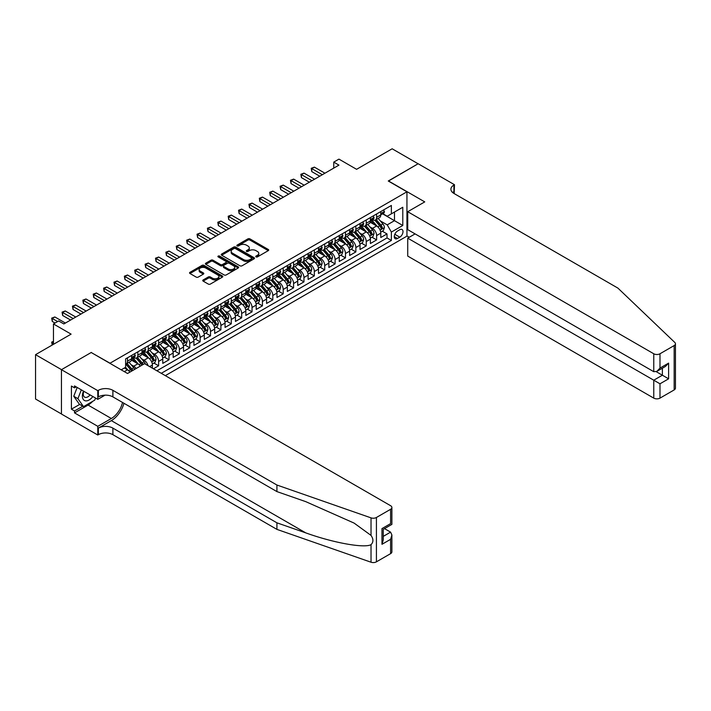 <?xml version="1.0" encoding="UTF-8"?>
<svg xmlns="http://www.w3.org/2000/svg" width="711" height="711" viewBox="0 0 711 711"><rect width="100%" height="100%" fill="white"/><g stroke="black" fill="none" stroke-linecap="round" stroke-linejoin="round"><path stroke-width="1.07" d="M256.031 256.893A1.013 0.587 0 0 0 257.453 256.893L268.278 250.645A1.44 0.835 0 0 0 268.705 250.059A1.44 0.835 0 0 0 268.278 249.472L249.943 238.878A1.44 0.835 0 0 0 247.899 238.878L237.074 245.135A1.013 0.587 0 0 0 238.505 245.953L239.9 245.144A4.613 2.666 0 0 1 246.424 245.144L247.952 246.033A4.613 2.666 0 0 1 249.303 247.908A4.613 2.666 0 0 1 247.952 249.792L246.548 250.601A1.013 0.587 0 0 0 247.979 251.427L249.374 250.619A4.613 2.666 0 0 1 255.898 250.619L257.426 251.498A4.613 2.666 0 0 1 258.777 253.383A4.613 2.666 0 0 1 257.426 255.267L256.031 256.076A1.013 0.587 0 0 0 256.031 256.893L256.031 256.076M203.168 279.947A1.44 0.835 0 0 0 202.742 280.534A1.44 0.835 0 0 0 203.168 281.121L208.314 284.089A1.44 0.835 0 0 0 210.349 284.089L222.374 277.148A1.44 0.835 0 0 0 222.801 276.561A1.44 0.835 0 0 0 222.374 275.975L204.03 265.381A1.44 0.835 0 0 0 201.995 265.381L189.97 272.322A1.44 0.835 0 0 0 189.553 272.917A1.44 0.835 0 0 0 189.97 273.504L196.183 277.094A1.44 0.835 0 0 0 198.227 277.094L203.373 274.117A1.44 0.835 0 0 0 203.79 273.531A1.44 0.835 0 0 0 203.373 272.944L200.289 271.167A3.857 2.222 0 0 1 199.16 269.593A3.857 2.222 0 0 1 201.542 267.532A3.857 2.222 0 0 1 205.737 268.02L217.815 274.988A3.857 2.222 0 0 1 218.944 276.561A3.857 2.222 0 0 1 216.562 278.614A3.857 2.222 0 0 1 212.367 278.134L210.349 276.97A1.44 0.835 0 0 0 208.314 276.97L203.168 279.947L203.168 281.121L208.314 278.17L208.314 276.97M91.346 352.603L110.036 363.205L406.941 191.792L388.259 181.003L418.104 163.77L392.152 148.786L356.593 169.316L338.943 159.122L333.752 162.117L338.943 165.121L63.839 323.949L58.649 320.954L53.458 323.949L53.458 344.328M91.346 352.416L61.502 369.649L35.55 354.665L71.109 334.134L53.458 323.949M240.007 265.798A1.44 0.835 0 0 0 242.042 265.798L254.067 258.857A1.44 0.835 0 0 0 254.485 258.262A1.44 0.835 0 0 0 254.067 257.675L235.723 247.09A1.44 0.835 0 0 0 233.688 247.09L221.663 254.031A1.44 0.835 0 0 0 221.237 254.618A1.44 0.835 0 0 0 221.663 255.205L240.007 265.798M218.553 257.115A1.013 0.587 0 0 1 219.575 257.258L219.575 256.058L238.221 266.829A1.44 0.835 0 0 1 238.638 267.416A1.44 0.835 0 0 1 238.221 268.003L226.196 274.944A1.44 0.835 0 0 1 224.161 274.944L205.817 264.359L210.963 261.408L210.963 260.208L205.817 263.177A1.44 0.835 0 0 0 205.39 263.763A1.44 0.835 0 0 0 205.817 264.359L205.817 263.177M210.963 261.408A1.44 0.835 0 0 1 212.998 261.408L212.998 260.208A1.44 0.835 0 0 0 210.963 260.208M212.998 260.208L220.437 264.501A1.44 0.835 0 0 0 222.481 264.501L225.894 262.528A1.44 0.835 0 0 0 226.311 261.941A1.44 0.835 0 0 0 225.894 261.355L218.144 256.884A1.013 0.587 0 0 1 219.575 256.058M61.448 413.971L35.55 399.022L35.55 354.665M153.434 368.778L158.624 365.783L153.896 363.054M151.861 352.709L154.465 354.22A5.875 3.386 60 0 1 158.624 361.41L162.775 359.011L162.775 363.383L169.005 359.793L164.277 357.064M162.241 346.719L164.854 348.221A5.875 3.386 60 0 1 169.005 355.42L173.155 353.02L173.155 357.393L179.385 353.794L174.657 351.074M172.622 340.729L175.235 342.231A5.875 3.386 60 0 1 179.385 349.421L183.536 347.021L183.536 351.403L189.766 347.803L185.038 345.075M183.003 334.73L185.615 336.232A5.875 3.386 60 0 1 189.766 343.431L193.916 341.031L193.916 345.404L200.147 341.813L195.427 339.085M193.383 328.74L195.996 330.242A5.875 3.386 60 0 1 200.147 337.432L204.297 335.041L204.297 339.414L210.527 335.814L205.808 333.086M203.773 322.741L206.377 324.252A5.875 3.386 60 0 1 210.527 331.442L214.678 329.042L214.678 333.423L220.908 329.824L216.188 327.096M214.153 316.75L216.757 318.252A5.875 3.386 60 0 1 220.908 325.451L225.058 323.052L225.058 327.424L231.288 323.834L226.569 321.105M224.534 310.76L227.138 312.262A5.875 3.386 60 0 1 231.288 319.452L235.448 317.053L235.448 321.434L241.669 317.835L236.95 315.106M234.914 304.761L237.518 306.272A5.875 3.386 60 0 1 241.669 313.462L245.828 311.062L245.828 315.435L252.05 311.845L247.33 309.116M245.295 298.771L247.899 300.273A5.875 3.386 60 0 1 252.05 307.463L256.209 305.072L256.209 309.445L262.439 305.846L257.711 303.117M255.676 292.772L258.28 294.283A5.875 3.386 60 0 1 262.439 301.473L266.589 299.073L266.589 303.455L272.82 299.855L268.091 297.127M266.056 286.782L268.66 288.284A5.875 3.386 60 0 1 272.82 295.483L276.97 293.083L276.97 297.456L283.2 293.865L278.472 291.137M276.437 280.792L279.041 282.294A5.875 3.386 60 0 1 283.2 289.484L287.351 287.093L287.351 291.466L293.581 287.866L288.853 285.138M286.817 274.793L289.43 276.303A5.875 3.386 60 0 1 293.581 283.493L297.731 281.094L297.731 285.466L303.961 281.876L299.233 279.147M297.198 268.802L299.811 270.304A5.875 3.386 60 0 1 303.961 277.494L308.112 275.104L308.112 279.476L314.342 275.877L309.614 273.157M307.579 262.803L310.192 264.314A5.875 3.386 60 0 1 314.342 271.504L318.492 269.105L318.492 273.486L324.723 269.887L320.003 267.158M317.968 256.813L320.572 258.315A5.875 3.386 60 0 1 324.723 265.514L328.873 263.114L328.873 267.487L335.103 263.897L330.384 261.168M328.349 250.823L330.953 252.325A5.875 3.386 60 0 1 335.103 259.515L339.254 257.124L339.254 261.497L345.484 257.897L340.765 255.169M338.729 244.824L341.333 246.335A5.875 3.386 60 0 1 345.484 253.525L349.634 251.125L349.634 255.498L355.864 251.907L351.145 249.179M349.11 238.834L351.714 240.336A5.875 3.386 60 0 1 355.864 247.535L360.024 245.135L360.024 249.508L366.245 245.908L361.526 243.189M359.49 232.844L362.095 234.346A5.875 3.386 60 0 1 366.245 241.536L370.404 239.136L370.404 243.518L376.626 239.918L376.626 235.545A5.875 3.386 -120 0 0 372.475 228.347L369.871 226.845M371.906 237.19L376.626 239.918M129.909 372.111A5.875 3.386 -120 0 0 127.473 369.8L124.363 368.005M140.289 366.121A5.875 3.386 -120 0 0 137.854 363.81L131.437 360.104M136.139 368.52A5.875 3.386 60 0 0 133.704 366.201L131.1 364.699M152.394 368.182L152.394 365.01A5.875 3.386 -120 0 0 148.244 357.811L141.818 354.105M147.995 365.641A5.875 3.386 60 0 0 144.084 360.21L141.48 358.708M162.775 359.011A5.875 3.386 -120 0 0 158.624 351.821L152.198 348.114M173.155 353.02A5.875 3.386 -120 0 0 169.005 345.83L162.579 342.115M183.536 347.021A5.875 3.386 -120 0 0 179.385 339.831L172.96 336.125M193.916 341.031A5.875 3.386 -120 0 0 189.766 333.841L183.349 330.135M204.297 335.041A5.875 3.386 -120 0 0 200.147 327.842L193.73 324.136M214.678 329.042A5.875 3.386 -120 0 0 210.527 321.852L204.11 318.146M225.058 323.052A5.875 3.386 -120 0 0 220.908 315.862L214.491 312.147M235.448 317.053A5.875 3.386 -120 0 0 231.288 309.863L224.872 306.157M245.828 311.062A5.875 3.386 -120 0 0 241.669 303.873L235.252 300.166M256.209 305.072A5.875 3.386 -120 0 0 252.05 297.873L245.633 294.167M266.589 299.073A5.875 3.386 -120 0 0 262.439 291.883L256.013 288.177M276.97 293.083A5.875 3.386 -120 0 0 272.82 285.893L266.394 282.187M287.351 287.093A5.875 3.386 -120 0 0 283.2 279.894L276.775 276.188M297.731 281.094A5.875 3.386 -120 0 0 293.581 273.904L287.155 270.198M308.112 275.104A5.875 3.386 -120 0 0 303.961 267.905L297.536 264.199M318.492 269.105A5.875 3.386 -120 0 0 314.342 261.915L307.925 258.209M328.873 263.114A5.875 3.386 -120 0 0 324.723 255.924L318.306 252.218M339.254 257.124A5.875 3.386 -120 0 0 335.103 249.925L328.686 246.219M349.634 251.125A5.875 3.386 -120 0 0 345.484 243.935L339.067 240.229M360.024 245.135A5.875 3.386 -120 0 0 355.864 237.945L349.448 234.23M370.404 239.136A5.875 3.386 -120 0 0 366.245 231.946L359.828 228.24M399.778 229.733L397.493 231.048A4.55 2.631 120 0 0 394.525 235.057A4.55 2.631 120 0 0 395.218 238.709A4.55 2.631 120 0 0 397.493 238.478L399.778 237.163A4.55 2.631 120 0 0 402.755 233.155A4.55 2.631 120 0 0 402.053 229.502A4.55 2.631 120 0 0 399.778 229.733M165.316 375.648L406.941 236.141L406.941 191.792M161.273 373.311L391.37 240.46L391.37 232.07L387.219 224.872L380.252 220.854M121.199 369.827L125.607 367.285L125.607 358.895L391.37 205.452L391.37 213.842L402.79 207.256L402.79 225.476L391.37 232.07M133.65 357.544L133.704 357.571A5.875 3.386 60 0 0 136.645 357.864L140.796 355.464A5.875 3.386 -120 0 0 142.013 352.78L142.013 349.421M144.031 351.545L144.084 351.581A5.875 3.386 60 0 0 147.026 351.874L151.176 349.474A5.875 3.386 -120 0 0 152.394 346.781L152.394 343.431M154.411 345.555L154.465 345.59A5.875 3.386 60 0 0 157.407 345.875L161.557 343.475A5.875 3.386 -120 0 0 162.775 340.791L162.775 337.432M164.792 339.565L164.854 339.591A5.875 3.386 60 0 0 167.787 339.885L171.938 337.485A5.875 3.386 -120 0 0 173.155 334.801L173.155 331.442M175.173 333.566L175.235 333.601A5.875 3.386 60 0 0 178.168 333.886L182.318 331.495A5.875 3.386 -120 0 0 183.536 328.802L183.536 325.451M185.562 327.575L185.615 327.602A5.875 3.386 60 0 0 188.548 327.895L192.699 325.496A5.875 3.386 -120 0 0 193.916 322.812L193.916 319.452M195.943 321.576L195.996 321.612A5.875 3.386 60 0 0 198.929 321.905L203.079 319.506A5.875 3.386 -120 0 0 204.297 316.813L204.297 313.462M206.323 315.586L206.377 315.622A5.875 3.386 60 0 0 209.31 315.906L213.46 313.515A5.875 3.386 -120 0 0 214.678 310.823L214.678 307.463M216.704 309.596L216.757 309.623A5.875 3.386 60 0 0 219.69 309.916L223.849 307.516A5.875 3.386 -120 0 0 225.058 304.832L225.058 301.473M227.085 303.597L227.138 303.633A5.875 3.386 60 0 0 230.071 303.926L234.23 301.526A5.875 3.386 -120 0 0 235.448 298.833L235.448 295.483M237.465 297.607L237.518 297.633A5.875 3.386 60 0 0 240.46 297.927L244.611 295.527A5.875 3.386 -120 0 0 245.828 292.843L245.828 289.484M247.846 291.608L247.899 291.643A5.875 3.386 60 0 0 250.841 291.937L254.991 289.537A5.875 3.386 -120 0 0 256.209 286.844L256.209 283.493M258.226 285.618L258.28 285.653A5.875 3.386 60 0 0 261.221 285.938L265.372 283.547A5.875 3.386 -120 0 0 266.589 280.854L266.589 277.494M268.607 279.627L268.66 279.654A5.875 3.386 60 0 0 271.602 279.947L275.752 277.548A5.875 3.386 -120 0 0 276.97 274.864L276.97 271.504M278.988 273.628L279.041 273.664A5.875 3.386 60 0 0 281.983 273.957L286.133 271.558A5.875 3.386 -120 0 0 287.351 268.865L287.351 265.514M289.368 267.638L289.43 267.665A5.875 3.386 60 0 0 292.363 267.958L296.514 265.559A5.875 3.386 -120 0 0 297.731 262.874L297.731 259.515M299.758 261.648L299.811 261.675A5.875 3.386 60 0 0 302.744 261.968L306.894 259.568A5.875 3.386 -120 0 0 308.112 256.884L308.112 253.525M310.138 255.649L310.192 255.684A5.875 3.386 60 0 0 313.124 255.969L317.275 253.578A5.875 3.386 -120 0 0 318.492 250.885L318.492 247.526M320.519 249.659L320.572 249.685A5.875 3.386 60 0 0 323.505 249.979L327.655 247.579A5.875 3.386 -120 0 0 328.873 244.895L328.873 241.536M330.899 243.66L330.953 243.695A5.875 3.386 60 0 0 333.886 243.989L338.045 241.589A5.875 3.386 -120 0 0 339.254 238.896L339.254 235.545M341.28 237.67L341.333 237.705A5.875 3.386 60 0 0 344.266 237.989L348.426 235.59A5.875 3.386 -120 0 0 349.634 232.906L349.634 229.546M351.661 231.679L351.714 231.706A5.875 3.386 60 0 0 354.647 231.999L358.806 229.6A5.875 3.386 -120 0 0 360.024 226.916L360.024 223.556M362.041 225.68L362.095 225.716A5.875 3.386 60 0 0 365.036 226L369.187 223.609A5.875 3.386 -120 0 0 370.404 220.917L370.404 217.566M156.909 370.786L387.015 237.945L387.015 233.928L380.785 237.518L380.785 233.146A5.875 3.386 -120 0 0 376.626 225.956L370.209 222.25M372.422 219.69L372.475 219.717A5.875 3.386 -120 0 0 375.417 220.01A5.875 3.386 -120 0 0 376.626 217.326L376.626 213.967M375.417 220.01L379.567 217.61A5.875 3.386 -120 0 0 380.785 214.926L380.785 211.567M127.473 357.811L127.473 361.17A5.875 3.386 60 0 1 126.265 363.854A5.875 3.386 60 0 1 125.607 364.094M126.265 363.854L130.415 361.464A5.875 3.386 -120 0 0 131.633 358.771L131.633 355.411M137.854 351.821L137.854 355.18A5.875 3.386 60 0 1 136.645 357.864M148.244 345.822L148.244 349.181A5.875 3.386 60 0 1 147.026 351.874M158.624 339.831L158.624 343.191A5.875 3.386 60 0 1 157.407 345.875M169.005 333.841L169.005 337.192A5.875 3.386 60 0 1 167.787 339.885M179.385 327.842L179.385 331.202A5.875 3.386 60 0 1 178.168 333.886M189.766 321.852L189.766 325.211A5.875 3.386 60 0 1 188.548 327.895M200.147 315.862L200.147 319.212A5.875 3.386 60 0 1 198.929 321.905M210.527 309.863L210.527 313.222A5.875 3.386 60 0 1 209.31 315.906M220.908 303.873L220.908 307.223A5.875 3.386 60 0 1 219.69 309.916M231.288 297.873L231.288 301.233A5.875 3.386 60 0 1 230.071 303.926M241.669 291.883L241.669 295.243A5.875 3.386 60 0 1 240.46 297.927M252.05 285.893L252.05 289.244A5.875 3.386 60 0 1 250.841 291.937M262.439 279.894L262.439 283.254A5.875 3.386 60 0 1 261.221 285.938M272.82 273.904L272.82 277.254A5.875 3.386 60 0 1 271.602 279.947M283.2 267.905L283.2 271.264A5.875 3.386 60 0 1 281.983 273.957M293.581 261.915L293.581 265.274A5.875 3.386 60 0 1 292.363 267.958M303.961 255.924L303.961 259.275A5.875 3.386 60 0 1 302.744 261.968M314.342 249.925L314.342 253.285A5.875 3.386 60 0 1 313.124 255.969M324.723 243.935L324.723 247.295A5.875 3.386 60 0 1 323.505 249.979M335.103 237.936L335.103 241.296A5.875 3.386 60 0 1 333.886 243.989M345.484 231.946L345.484 235.305A5.875 3.386 60 0 1 344.266 237.989M355.864 225.956L355.864 229.306A5.875 3.386 60 0 1 354.647 231.999M366.245 219.957L366.245 223.316A5.875 3.386 60 0 1 365.036 226M366.245 241.536L366.245 245.908M355.864 247.535L355.864 251.907M345.484 253.525L345.484 257.897M335.103 259.515L335.103 263.897M324.723 265.514L324.723 269.887M314.342 271.504L314.342 275.877M303.961 277.494L303.961 281.876M293.581 283.493L293.581 287.866M283.2 289.484L283.2 293.865M272.82 295.483L272.82 299.855M262.439 301.473L262.439 305.846M252.05 307.463L252.05 311.845M241.669 313.462L241.669 317.835M231.288 319.452L231.288 323.834M220.908 325.451L220.908 329.824M210.527 331.442L210.527 335.814M200.147 337.432L200.147 341.813M189.766 343.431L189.766 347.803M179.385 349.421L179.385 353.794M169.005 355.42L169.005 359.793M158.624 361.41L158.624 365.783M387.219 224.872L394.489 220.677L394.489 212.047L402.79 207.256M382.598 213.815L402.79 225.476M382.802 213.691L387.219 216.242L391.37 213.842M333.752 162.117L333.752 168.116M382.287 231.199L387.015 233.928M387.015 237.945L391.37 240.46M256.431 257.044L257.426 256.467A4.613 2.666 0 0 0 258.777 254.582L258.777 253.383M249.303 247.908L249.303 249.108A4.613 2.666 0 0 1 247.952 250.992L246.957 251.57M268.26 250.654L249.943 240.078A1.44 0.835 0 0 0 247.899 240.078L237.474 246.095M254.067 257.675L254.067 258.857L235.723 248.29A1.44 0.835 0 0 0 233.688 248.29L221.681 255.213M251.516 258.68A1.013 0.587 0 0 0 251.516 257.853L235.421 248.557A1.013 0.587 0 0 0 233.99 248.557L232.515 249.41A4.613 2.666 0 0 0 231.164 251.294A4.613 2.666 0 0 0 232.515 253.178L243.518 259.533A4.613 2.666 0 0 0 250.041 259.533L251.516 258.68L251.516 259.879A1.013 0.587 0 0 0 251.81 259.462L251.81 258.262M231.164 251.294L231.164 252.494A4.613 2.666 0 0 0 232.515 254.378L232.515 253.178M251.516 259.879L250.041 260.733A4.613 2.666 0 0 1 243.518 260.733L232.515 254.378M212.998 261.408L220.437 265.701A1.44 0.835 0 0 0 222.481 265.701L225.894 263.728A1.44 0.835 0 0 0 226.311 263.141L226.311 261.941M219.575 257.258L238.203 268.011M228.16 268.962A3.857 2.222 0 0 0 232.355 269.442A3.857 2.222 0 0 0 234.737 267.38A3.857 2.222 0 0 0 233.608 265.807L229.351 263.354A1.44 0.835 0 0 0 227.316 263.354L223.903 265.327A1.44 0.835 0 0 0 223.485 265.914A1.44 0.835 0 0 0 223.903 266.501L228.16 268.962L228.16 270.153A3.857 2.222 0 0 0 232.355 270.642A3.857 2.222 0 0 0 234.737 268.58L234.737 267.38M223.485 265.914L223.485 267.114A1.44 0.835 0 0 0 223.903 267.7L223.903 266.501M228.16 270.153L223.903 267.7M218.944 276.561L218.944 277.761A3.857 2.222 0 0 1 216.562 279.814A3.857 2.222 0 0 1 212.367 279.334L210.349 278.17A1.44 0.835 0 0 0 208.314 278.17M199.16 269.593L199.16 270.793A3.857 2.222 0 0 0 200.289 272.366L200.289 271.167M203.355 274.135L200.289 272.366M222.374 275.975L222.374 277.148L204.03 266.581A1.44 0.835 0 0 0 201.995 266.581L189.988 273.513L189.97 272.322M380.696 232.115L383.38 230.568L384.411 227.573A3.893 2.249 -120 0 0 382.9 223.921L378.154 218.428M377.203 226.329L371.782 220.055M374.119 224.507L370.973 220.863A9.323 5.386 -120 0 0 370.689 220.534M374.884 220.223L379.683 225.778A3.893 2.249 60 0 1 381.069 228.453C381.656 229.235 382.074 228.995 382.314 227.733A3.893 2.249 -120 0 0 380.927 225.058L376.181 219.566M375.168 220.134L380.323 226.098A1.982 1.146 60 0 1 380.82 226.871L382.314 227.733M381.069 228.453L381.354 228.915M383.531 209.976L384.411 211.505A3.893 2.249 60 0 1 383.611 213.229L381.638 214.367A3.893 2.249 -120 0 0 382.314 213.469L382.234 213.131M322.332 174.71L311.8 168.623L314.395 167.129L324.927 173.208M380.909 214.553L380.927 214.553A3.893 2.249 -120 0 0 381.638 214.367M381.816 213.184L382.314 213.469L381.069 214.189A3.893 2.249 60 0 1 380.785 214.749M319.737 176.204L311.8 171.618L311.8 168.623L311.231 168.294L314.395 167.129M311.8 171.618L311.231 168.294M83.507 391.103A9.545 5.51 120 0 0 85.747 400.88A9.545 5.51 120 0 0 92.865 396.507M83.827 391.29A6.532 3.768 120 0 0 84.627 397.138A6.532 3.768 120 0 0 85.578 397.431A6.532 3.768 120 0 0 90.084 394.898M95.541 398.053L94.723 400.16L83.516 406.63L79.365 404.23L73.757 396.258L77.179 387.451M83.516 406.63L77.908 398.658L81.33 389.85M73.757 396.258L77.908 398.658M415.091 233.892L407.723 238.149L407.723 256.076L653.764 398.124L653.764 380.198L662.376 375.221L662.376 368.2M407.723 238.149L659.986 383.798L659.986 398.124L674.161 389.939L674.161 345.582A4.408 2.542 0 0 0 675.45 343.786A4.408 2.542 0 0 0 674.819 342.471L617.948 288.133L453.92 193.436A10.274 5.937 180 0 1 450.907 189.242A10.274 5.937 180 0 1 453.92 185.047L454.489 184.718L418.157 163.743L388.41 181.092M388.41 180.914L424.751 201.888L407.723 211.718L653.764 353.767A4.408 2.542 0 0 0 659.986 353.767L674.161 345.582M454.489 184.718L454.178 193.588M406.941 235.963L409.225 237.278M407.723 211.718L407.723 229.635L653.764 371.684L653.764 353.767M675.45 343.786L675.45 388.144A4.408 2.542 180 0 1 674.161 389.939M659.986 398.124A4.408 2.542 180 0 1 653.764 398.124M452.623 192.521A10.274 5.937 180 0 1 453.92 191.606L453.92 185.047M656.253 371.684L668.607 378.821L659.986 383.798M659.986 353.767L659.986 368.094L656.875 371.382L653.764 371.684M659.986 368.094L668.607 363.117L665.487 366.405L656.875 371.382M390.597 553.656L390.597 539.329L391.885 534.992L391.885 551.86A4.408 2.542 180 0 1 390.597 553.656L376.421 561.832A4.408 2.542 180 0 1 371.026 562.214L276.917 529.384L276.917 522.816L112.889 428.12A10.274 5.937 -0 0 0 98.358 428.12L111.334 420.628A19.126 11.038 120 0 0 123.963 403.288M276.917 522.816L305.774 532.886C333.352 542.831 364.174 548.394 371.026 544.679C373.533 542.12 373.533 539.027 371.026 535.401L354.096 523.092L305.774 501.655L276.917 491.594L112.889 396.889A10.274 5.937 -0 0 0 98.358 396.889L98.358 390.33L97.789 390.659L61.448 369.684L91.195 352.505L127.527 373.488L144.555 363.659L390.597 505.708A4.408 2.542 -0 0 1 391.885 507.503A4.408 2.542 -0 0 1 390.597 509.298L376.421 517.484L376.421 561.832M276.917 529.384L112.889 434.679A10.274 5.937 -0 0 0 98.358 434.679L97.789 435.008L61.448 414.033L61.448 369.684M276.917 491.594L276.917 485.026L112.889 390.33A10.274 5.937 -0 0 0 98.358 390.33M371.026 535.401L371.026 517.866L276.917 485.026M92.661 401.351A16.513 9.536 -60 0 1 88.084 405.074L74.531 412.895L74.531 410.976L82.787 406.212M76.193 386.882L74.531 387.842L71.42 386.046L71.42 409.18L74.531 410.976M74.531 387.842L74.531 385.922L97.789 399.351L97.789 390.659M97.789 435.008L97.789 426.324L111.334 418.495A16.513 9.536 120 0 0 122.514 402.453M74.531 412.895L97.789 426.324M384.509 528.629L390.597 532.139L391.885 534.992M105.032 395.165L97.789 399.351M371.026 517.866A4.408 2.542 -0 0 0 376.421 517.484M71.42 409.18L79.676 404.417M390.597 539.329L381.976 544.306L383.265 539.96L383.265 529.348L391.885 524.371L391.885 507.503M381.976 544.306L381.976 528.602C383.656 529.571 383.656 529.571 381.976 528.602L390.597 523.625C392.276 524.594 392.276 524.594 390.597 523.625L390.597 509.298M370.315 238.114L372.999 236.559L374.03 233.564A3.893 2.249 -120 0 0 372.52 229.911L367.774 224.418M366.823 232.328L361.401 226.054M363.739 230.497L360.593 226.853A9.323 5.386 -120 0 0 360.308 226.533M364.503 226.214L369.302 231.768A3.893 2.249 60 0 1 370.689 234.452C371.275 235.234 371.684 234.994 371.933 233.732A3.893 2.249 -120 0 0 370.547 231.048L365.801 225.556M364.787 226.125L369.942 232.097A1.982 1.146 60 0 1 370.44 232.87L371.933 233.732M370.689 234.452L370.973 234.914M359.935 244.104L362.619 242.558L363.65 239.563A3.893 2.249 -120 0 0 362.139 235.91L357.393 230.417M356.442 238.318L351.021 232.044M353.358 236.496L350.212 232.853A9.323 5.386 -120 0 0 349.928 232.524M354.122 232.213L358.922 237.767A3.893 2.249 60 0 1 360.308 240.442C360.895 241.225 361.304 240.985 361.552 239.723A3.893 2.249 -120 0 0 360.166 237.047L355.42 231.555M354.407 232.115L359.562 238.087A1.982 1.146 60 0 1 360.059 238.86L361.552 239.723M360.308 240.442L360.593 240.905M349.554 250.094L352.229 248.548L353.269 245.553A3.893 2.249 -120 0 0 351.758 241.9L347.012 236.407M346.061 244.317L340.64 238.034M342.978 242.487L339.831 238.843A9.323 5.386 -120 0 0 339.538 238.523M343.742 238.203L348.541 243.757A3.893 2.249 60 0 1 349.928 246.441C350.514 247.224 350.923 246.984 351.172 245.722A3.893 2.249 -120 0 0 349.785 243.038L345.039 237.545M344.026 238.114L349.181 244.077A1.982 1.146 60 0 1 349.679 244.86L351.172 245.722M349.928 246.441L350.212 246.895M339.174 256.093L341.849 254.547L342.889 251.543A3.893 2.249 -120 0 0 341.378 247.89L336.632 242.398M335.681 250.308L330.26 244.033M332.597 248.477L329.451 244.833A9.323 5.386 -120 0 0 329.157 244.513M333.361 244.193L338.16 249.748A3.893 2.249 60 0 1 339.547 252.432C340.125 253.214 340.542 252.974 340.791 251.712A3.893 2.249 -120 0 0 339.405 249.028L334.659 243.544M333.646 244.104L338.8 250.076A1.982 1.146 60 0 1 339.298 250.85L340.791 251.712M339.547 252.432L339.822 252.894M373.151 215.975L374.03 217.504A3.893 2.249 60 0 1 373.231 219.219L371.258 220.366A3.893 2.249 -120 0 0 371.933 219.468L371.853 219.121M311.951 180.701L301.42 174.622L304.015 173.12L314.546 179.199M370.529 220.543L370.547 220.543A3.893 2.249 -120 0 0 371.258 220.366M371.435 219.175L371.933 219.468L370.689 220.188A3.893 2.249 60 0 1 370.404 220.739M309.356 182.203L301.42 177.617L301.42 174.622L300.842 174.284L304.015 173.12M301.42 177.617L300.842 174.284M362.77 221.965L363.65 223.494A3.893 2.249 60 0 1 362.85 225.218L360.877 226.356A3.893 2.249 -120 0 0 361.552 225.458L361.472 225.111M301.571 186.691L291.039 180.612L293.634 179.11L304.166 185.198M360.148 226.542L360.166 226.542A3.893 2.249 -120 0 0 360.877 226.356M361.046 225.174L361.552 225.458L360.308 226.178A3.893 2.249 60 0 1 360.024 226.729M298.976 188.193L291.039 183.607L291.039 180.612L290.461 180.283L293.634 179.11M291.039 183.607L290.461 180.283M352.389 227.964L353.269 229.493A3.893 2.249 60 0 1 352.469 231.208L350.496 232.346A3.893 2.249 -120 0 0 351.172 231.457L351.092 231.111M291.19 192.69L280.658 186.602L283.254 185.109L293.785 191.188M349.768 232.533L349.785 232.533A3.893 2.249 -120 0 0 350.496 232.346M350.665 231.164L351.172 231.457L349.928 232.168A3.893 2.249 60 0 1 349.634 232.728M288.595 194.183L280.658 189.606L280.658 186.602L280.081 186.273L283.254 185.109M280.658 189.606L280.081 186.273M342.009 233.955L342.889 235.483A3.893 2.249 60 0 1 342.089 237.207L340.116 238.345A3.893 2.249 -120 0 0 340.791 237.447L340.711 237.101M280.809 198.68L270.269 192.601L272.864 191.099L283.405 197.187M339.387 238.523L339.405 238.523A3.893 2.249 -120 0 0 340.116 238.345M340.285 237.154L340.791 237.447L339.547 238.167A3.893 2.249 60 0 1 339.254 238.718M278.214 200.182L270.269 195.596L270.269 192.601L269.7 192.272L272.864 191.099M270.269 195.596L269.7 192.272M328.784 262.083L331.468 260.537L332.508 257.542A3.893 2.249 -120 0 0 330.997 253.889L326.251 248.397M325.3 256.298L319.879 250.023M322.216 254.476L319.07 250.832A9.323 5.386 -120 0 0 318.777 250.503M322.981 250.192L327.771 255.747A3.893 2.249 60 0 1 329.166 258.422C329.744 259.204 330.162 258.964 330.411 257.702A3.893 2.249 -120 0 0 329.024 255.027L324.278 249.534M323.256 250.103L328.411 256.067A1.982 1.146 60 0 1 328.917 256.84L330.411 257.702M329.166 258.422L329.442 258.884M331.628 239.945L332.508 241.473A3.893 2.249 60 0 1 331.699 243.198L329.735 244.335A3.893 2.249 -120 0 0 330.411 243.438L330.331 243.091M270.429 204.679L259.888 198.591L262.483 197.098L273.024 203.177M329.006 244.522L329.024 244.522A3.893 2.249 -120 0 0 329.735 244.335M329.904 243.153L330.411 243.438L329.166 244.157A3.893 2.249 60 0 1 328.873 244.717M267.834 206.172L259.888 201.586L259.888 198.591L259.319 198.262L262.483 197.098M259.888 201.586L259.319 198.262M318.404 268.083L321.088 266.527L322.127 263.532A3.893 2.249 -120 0 0 320.617 259.879L315.871 254.387M314.92 262.297L309.498 256.022M311.836 260.466L308.69 256.822A9.323 5.386 -120 0 0 308.396 256.502M312.6 256.182L317.39 261.737A3.893 2.249 60 0 1 318.777 264.421C319.363 265.203 319.781 264.963 320.03 263.701A3.893 2.249 -120 0 0 318.644 261.017L313.898 255.525M312.876 256.093L318.03 262.066A1.982 1.146 60 0 1 318.537 262.839L320.03 263.701M318.777 264.421L319.061 264.883M321.248 245.944L322.127 247.472A3.893 2.249 60 0 1 321.319 249.188L319.346 250.334A3.893 2.249 -120 0 0 320.03 249.437L319.941 249.09M260.048 210.669L249.508 204.59L252.103 203.088L262.643 209.167M318.626 250.512L318.644 250.512A3.893 2.249 -120 0 0 319.346 250.334M319.523 249.143L320.03 249.437L318.777 250.156A3.893 2.249 60 0 1 318.492 250.707M257.453 212.171L249.508 207.585L249.508 204.59L248.939 204.253L252.103 203.088M249.508 207.585L248.939 204.253M308.023 274.073L310.707 272.526L311.747 269.531A3.893 2.249 -120 0 0 310.227 265.87L305.49 260.386M304.539 268.287L299.118 262.012M301.455 266.465L298.309 262.821A9.323 5.386 -120 0 0 298.016 262.492M302.211 262.181L307.01 267.736A3.893 2.249 60 0 1 308.396 270.411C308.983 271.193 309.401 270.953 309.649 269.691A3.893 2.249 -120 0 0 308.254 267.016L303.517 261.524M302.495 262.083L307.65 268.056A1.982 1.146 60 0 1 308.147 268.829L309.649 269.691M308.396 270.411L308.681 270.873M310.867 251.934L311.747 253.463A3.893 2.249 60 0 1 310.938 255.187L308.965 256.324A3.893 2.249 -120 0 0 309.649 255.427L309.561 255.08M249.668 216.659L239.127 210.58L241.722 209.078L252.263 215.166M308.245 256.502L308.254 256.502A3.893 2.249 -120 0 0 308.965 256.324M309.143 255.133L309.649 255.427L308.396 256.147A3.893 2.249 60 0 1 308.112 256.698M247.073 218.161L239.127 213.576L239.127 210.58L238.558 210.252L241.722 209.078M239.127 213.576L238.558 210.252M297.642 280.063L300.326 278.516L301.366 275.521A3.893 2.249 -120 0 0 299.846 271.869L295.109 266.376M294.158 274.286L288.737 268.003M291.075 272.455L287.928 268.811A9.323 5.386 -120 0 0 287.635 268.491M291.83 268.171L296.629 273.726A3.893 2.249 60 0 1 298.016 276.401C298.602 277.192 299.02 276.952 299.26 275.69A3.893 2.249 -120 0 0 297.873 273.006L293.136 267.514M292.114 268.083L297.269 274.046A1.982 1.146 60 0 1 297.767 274.828L299.26 275.69M298.016 276.401L298.3 276.863M300.486 257.933L301.366 259.462A3.893 2.249 60 0 1 300.557 261.177L298.584 262.315A3.893 2.249 -120 0 0 299.26 261.417L299.18 261.079M239.287 222.659L228.746 216.571L231.342 215.078L241.882 221.157M297.865 262.501L297.873 262.501A3.893 2.249 -120 0 0 298.584 262.315M298.762 261.133L299.26 261.417L298.016 262.137A3.893 2.249 60 0 1 297.731 262.697M236.692 224.152L228.746 219.566L228.746 216.571L228.178 216.242L231.342 215.078M228.746 219.566L228.178 216.242M287.262 286.062L289.946 284.516L290.986 281.512A3.893 2.249 -120 0 0 289.466 277.859L284.729 272.366M283.778 280.276L278.356 274.002M280.694 278.445L277.539 274.801A9.323 5.386 -120 0 0 277.254 274.482M281.449 274.162L286.249 279.716A3.893 2.249 60 0 1 287.635 282.4C288.222 283.182 288.639 282.942 288.879 281.68A3.893 2.249 -120 0 0 287.493 278.996L282.756 273.504M281.734 274.073L286.889 280.045A1.982 1.146 60 0 1 287.386 280.818L288.879 281.68M287.635 282.4L287.919 282.862M290.097 263.923L290.986 265.452A3.893 2.249 60 0 1 290.177 267.176L288.204 268.314A3.893 2.249 -120 0 0 288.879 267.416L288.799 267.069M228.906 228.649L218.366 222.57L220.961 221.068L231.502 227.156M287.484 268.491L287.493 268.491A3.893 2.249 -120 0 0 288.204 268.314M288.382 267.123L288.879 267.416L287.635 268.136A3.893 2.249 60 0 1 287.351 268.687M226.311 230.151L218.366 225.565L218.366 222.57L217.797 222.241L220.961 221.068M218.366 225.565L217.797 222.241M276.881 292.052L279.565 290.506L280.605 287.511A3.893 2.249 -120 0 0 279.085 283.858L274.339 278.365M273.397 286.266L267.976 279.992M270.304 284.444L267.158 280.801A9.323 5.386 -120 0 0 266.874 280.472M271.069 280.161L275.868 285.715A3.893 2.249 60 0 1 277.254 288.39C277.841 289.173 278.259 288.933 278.499 287.671A3.893 2.249 -120 0 0 277.112 284.995L272.375 279.503M271.353 280.072L276.508 286.035A1.982 1.146 60 0 1 277.006 286.809L278.499 287.671M277.254 288.39L277.539 288.853M279.716 269.913L280.605 271.442A3.893 2.249 60 0 1 279.796 273.166L277.823 274.304A3.893 2.249 -120 0 0 278.499 273.406L278.419 273.06M218.526 234.648L207.985 228.56L210.58 227.058L221.121 233.146M277.094 274.49L277.112 274.49A3.893 2.249 -120 0 0 277.823 274.304M278.001 273.122L278.499 273.406L277.254 274.126A3.893 2.249 60 0 1 276.97 274.677M215.922 236.141L207.985 231.555L207.985 228.56L207.416 228.231L210.58 227.058M207.985 231.555L207.416 228.231M266.501 298.051L269.185 296.496L270.224 293.501A3.893 2.249 -120 0 0 268.705 289.848L263.959 284.356M263.008 292.265L257.586 285.982M259.924 290.435L256.778 286.791A9.323 5.386 -120 0 0 256.493 286.471M260.688 286.151L265.487 291.706A3.893 2.249 60 0 1 266.874 294.39C267.46 295.172 267.878 294.932 268.118 293.67A3.893 2.249 -120 0 0 266.732 290.986L261.986 285.493M260.973 286.062L266.127 292.025A1.982 1.146 60 0 1 266.625 292.808L268.118 293.67M266.874 294.39L267.158 294.852M269.336 275.912L270.224 277.441A3.893 2.249 60 0 1 269.416 279.156L267.443 280.294A3.893 2.249 -120 0 0 268.118 279.405L268.038 279.059M208.136 240.638L197.605 234.55L200.2 233.057L210.732 239.136M266.714 280.481L266.732 280.481A3.893 2.249 -120 0 0 267.443 280.294M267.62 279.112L268.118 279.405L266.874 280.125A3.893 2.249 60 0 1 266.589 280.676M205.541 242.14L197.605 237.554L197.605 234.55L197.036 234.221L200.2 233.057M197.605 237.554L197.036 234.221M256.12 304.041L258.804 302.495L259.835 299.491A3.893 2.249 -120 0 0 258.324 295.838L253.578 290.355M252.627 298.256L247.206 291.981M249.543 296.425L246.397 292.79A9.323 5.386 -120 0 0 246.113 292.461M250.308 292.141L255.107 297.696A3.893 2.249 60 0 1 256.493 300.38C257.08 301.162 257.489 300.922 257.738 299.66A3.893 2.249 -120 0 0 256.351 296.985L251.605 291.492M250.592 292.052L255.747 298.025A1.982 1.146 60 0 1 256.244 298.798L257.738 299.66M256.493 300.38L256.778 300.842M258.955 281.903L259.835 283.431A3.893 2.249 60 0 1 259.035 285.155L257.062 286.293A3.893 2.249 -120 0 0 257.738 285.395L257.658 285.049M197.756 246.628L187.224 240.549L189.819 239.047L200.351 245.135M256.333 286.471L256.351 286.471A3.893 2.249 -120 0 0 257.062 286.293M257.24 285.102L257.738 285.395L256.493 286.115A3.893 2.249 60 0 1 256.209 286.666M195.161 248.13L187.224 243.544L187.224 240.549L186.646 240.22L189.819 239.047M187.224 243.544L186.646 240.22M245.739 310.032L248.423 308.485L249.454 305.49A3.893 2.249 -120 0 0 247.943 301.837L243.198 296.345M242.247 304.246L236.825 297.971M239.163 302.424L236.016 298.78A9.323 5.386 -120 0 0 235.732 298.451M239.927 298.14L244.726 303.695A3.893 2.249 60 0 1 246.113 306.37C246.699 307.152 247.108 306.912 247.357 305.659A3.893 2.249 -120 0 0 245.97 302.975L241.225 297.482M240.211 298.051L245.366 304.015A1.982 1.146 60 0 1 245.864 304.788L247.357 305.659M246.113 306.37L246.397 306.832M248.574 287.902L249.454 289.421A3.893 2.249 60 0 1 248.654 291.146L246.681 292.283A3.893 2.249 -120 0 0 247.357 291.386L247.277 291.048M187.375 252.627L176.843 246.539L179.439 245.046L189.97 251.125M245.953 292.47L245.97 292.47A3.893 2.249 -120 0 0 246.681 292.283M246.859 291.101L247.357 291.386L246.113 292.105A3.893 2.249 60 0 1 245.828 292.665M184.78 254.12L176.843 249.534L176.843 246.539L176.266 246.21L179.439 245.046M176.843 249.534L176.266 246.21M235.359 316.031L238.043 314.475L239.074 311.48A3.893 2.249 -120 0 0 237.563 307.827L232.817 302.335M231.866 310.245L226.445 303.97M228.782 308.414L225.636 304.77A9.323 5.386 -120 0 0 225.351 304.45M229.546 304.13L234.346 309.685A3.893 2.249 60 0 1 235.732 312.369C236.319 313.151 236.727 312.911 236.976 311.649A3.893 2.249 -120 0 0 235.59 308.965L230.844 303.473M229.831 304.041L234.986 310.014A1.982 1.146 60 0 1 235.483 310.787L236.976 311.649M235.732 312.369L236.016 312.831M238.194 293.892L239.074 295.421A3.893 2.249 60 0 1 238.274 297.145L236.301 298.282A3.893 2.249 -120 0 0 236.976 297.385L236.896 297.038M176.995 258.617L166.463 252.538L169.058 251.036L179.59 257.124M235.572 298.46L235.59 298.46A3.893 2.249 -120 0 0 236.301 298.282M236.47 297.091L236.976 297.385L235.732 298.105A3.893 2.249 60 0 1 235.448 298.656M174.399 260.119L166.463 255.533L166.463 252.538L165.885 252.209L169.058 251.036M166.463 255.533L165.885 252.209M224.978 322.021L227.653 320.474L228.693 317.479A3.893 2.249 -120 0 0 227.182 313.827L222.436 308.334M221.485 316.235L216.064 309.96M218.401 314.413L215.255 310.769A9.323 5.386 -120 0 0 214.962 310.44M219.166 310.129L223.965 315.684A3.893 2.249 60 0 1 225.351 318.359C225.929 319.141 226.347 318.901 226.596 317.639A3.893 2.249 -120 0 0 225.209 314.964L220.463 309.472M219.45 310.032L224.605 316.004A1.982 1.146 60 0 1 225.103 316.777L226.596 317.639M225.351 318.359L225.636 318.821M227.813 299.882L228.693 301.411A3.893 2.249 60 0 1 227.893 303.135L225.92 304.272A3.893 2.249 -120 0 0 226.596 303.375L226.516 303.028M166.614 264.616L156.073 258.528L158.677 257.026L169.209 263.114M225.191 304.459L225.209 304.459A3.893 2.249 -120 0 0 225.92 304.272M226.089 303.09L226.596 303.375L225.351 304.095A3.893 2.249 60 0 1 225.058 304.646M164.019 266.11L156.073 261.524L156.073 258.528L155.505 258.2L158.677 257.026M156.073 261.524L155.505 258.2M214.598 328.02L217.273 326.465L218.313 323.469A3.893 2.249 -120 0 0 216.802 319.817L212.056 314.324M211.105 322.234L205.683 315.951M208.021 320.403L204.875 316.759A9.323 5.386 -120 0 0 204.581 316.439M208.785 316.119L213.584 321.674A3.893 2.249 60 0 1 214.971 324.358C215.549 325.14 215.966 324.9 216.215 323.638A3.893 2.249 -120 0 0 214.829 320.954L210.083 315.462M209.061 316.031L214.224 321.994A1.982 1.146 60 0 1 214.722 322.776L216.215 323.638M214.971 324.358L215.246 324.811M217.433 305.881L218.313 307.41A3.893 2.249 60 0 1 217.504 309.125L215.54 310.263A3.893 2.249 -120 0 0 216.215 309.374L216.135 309.027M156.233 270.607L145.693 264.519L148.288 263.026L158.829 269.105M214.811 310.449L214.829 310.449A3.893 2.249 -120 0 0 215.54 310.263M215.709 309.081L216.215 309.374L214.971 310.094A3.893 2.249 60 0 1 214.678 310.645M153.638 272.1L145.693 267.523L145.693 264.519L145.124 264.19L148.288 263.026M145.693 267.523L145.124 264.19M204.208 334.01L206.892 332.464L207.932 329.46A3.893 2.249 -120 0 0 206.421 325.807L201.675 320.314M200.724 328.224L195.303 321.95M197.64 326.393L194.494 322.758A9.323 5.386 -120 0 0 194.201 322.43M198.405 322.11L203.195 327.664A3.893 2.249 60 0 1 204.59 330.348C205.168 331.13 205.586 330.891 205.834 329.628A3.893 2.249 -120 0 0 204.448 326.953L199.702 321.461M198.68 322.021L203.835 327.993A1.982 1.146 60 0 1 204.341 328.766L205.834 329.628M204.59 330.348L204.866 330.811M207.052 311.871L207.932 313.4A3.893 2.249 60 0 1 207.123 315.124L205.15 316.262A3.893 2.249 -120 0 0 205.834 315.364L205.746 315.017M145.853 276.597L135.312 270.518L137.907 269.016L148.448 275.104M204.43 316.439L204.448 316.439A3.893 2.249 -120 0 0 205.15 316.262M205.328 315.071L205.834 315.364L204.59 316.084A3.893 2.249 60 0 1 204.297 316.635M143.258 278.099L135.312 273.513L135.312 270.518L134.743 270.189L137.907 269.016M135.312 273.513L134.743 270.189M193.827 340L196.512 338.454L197.551 335.459A3.893 2.249 -120 0 0 196.032 331.806L191.295 326.313M190.344 334.214L184.922 327.94M187.26 332.393L184.113 328.749A9.323 5.386 -120 0 0 183.82 328.42M188.024 328.109L192.814 333.663A3.893 2.249 60 0 1 194.201 336.339C194.787 337.121 195.205 336.881 195.454 335.619A3.893 2.249 -120 0 0 194.067 332.944L189.322 327.451M188.299 328.02L193.454 333.983A1.982 1.146 60 0 1 193.961 334.757L195.454 335.619M194.201 336.339L194.485 336.801M196.671 317.861L197.551 319.39A3.893 2.249 60 0 1 196.743 321.114L194.77 322.252A3.893 2.249 -120 0 0 195.454 321.354L195.365 321.017M135.472 282.596L124.932 276.508L127.527 275.015L138.067 281.094M194.05 322.439L194.067 322.439A3.893 2.249 -120 0 0 194.77 322.252M194.947 321.07L195.454 321.354L194.201 322.074A3.893 2.249 60 0 1 193.916 322.634M132.877 284.089L124.932 279.503L124.932 276.508L124.363 276.179L127.527 275.015M124.932 279.503L124.363 276.179M183.447 345.999L186.131 344.444L187.171 341.449A3.893 2.249 -120 0 0 185.651 337.796L180.914 332.304M179.963 340.214L174.542 333.939M176.879 338.383L173.733 334.739A9.323 5.386 -120 0 0 173.44 334.419M177.634 334.099L182.434 339.654A3.893 2.249 60 0 1 183.82 342.338C184.407 343.12 184.824 342.88 185.073 341.618A3.893 2.249 -120 0 0 183.678 338.934L178.941 333.441M177.919 334.01L183.074 339.982A1.982 1.146 60 0 1 183.571 340.756L185.073 341.618M183.82 342.338L184.105 342.8M186.291 323.861L187.171 325.389A3.893 2.249 60 0 1 186.362 327.104L184.389 328.251A3.893 2.249 -120 0 0 185.073 327.353L184.984 327.007M125.092 288.586L114.551 282.507L117.146 281.005L127.687 287.084M183.669 328.429L183.678 328.429A3.893 2.249 -120 0 0 184.389 328.251M184.567 327.06L185.073 327.353L183.82 328.073A3.893 2.249 60 0 1 183.536 328.624M122.496 290.088L114.551 285.502L114.551 282.507L113.982 282.169L117.146 281.005M114.551 285.502L113.982 282.169M173.066 351.989L175.75 350.443L176.79 347.448A3.893 2.249 -120 0 0 175.27 343.795L170.533 338.303M169.582 346.204L164.161 339.929M166.498 344.382L163.352 340.738A9.323 5.386 -120 0 0 163.059 340.409M167.254 340.098L172.053 345.653A3.893 2.249 60 0 1 173.44 348.328C174.026 349.11 174.444 348.87 174.684 347.608A3.893 2.249 -120 0 0 173.297 344.933L168.56 339.44M167.538 340L172.693 345.973A1.982 1.146 60 0 1 173.191 346.746L174.684 347.608M173.44 348.328L173.724 348.79M175.91 329.851L176.79 331.379A3.893 2.249 60 0 1 175.981 333.103L174.008 334.241A3.893 2.249 -120 0 0 174.684 333.343L174.604 332.997M114.711 294.576L104.17 288.497L106.766 286.995L117.306 293.083M173.288 334.428L173.297 334.428A3.893 2.249 -120 0 0 174.008 334.241M174.186 333.059L174.684 333.343L173.44 334.063A3.893 2.249 60 0 1 173.155 334.614M112.116 296.078L104.17 291.492L104.17 288.497L103.602 288.168L106.766 286.995M104.17 291.492L103.602 288.168M162.686 357.98L165.37 356.433L166.41 353.438A3.893 2.249 -120 0 0 164.89 349.785L160.153 344.293M159.202 352.203L153.78 345.919M156.109 350.372L152.963 346.728A9.323 5.386 -120 0 0 152.678 346.408M156.873 346.088L161.673 351.643A3.893 2.249 60 0 1 163.059 354.327C163.646 355.109 164.063 354.869 164.303 353.607A3.893 2.249 -120 0 0 162.917 350.923L158.18 345.43M157.158 345.999L162.312 351.963A1.982 1.146 60 0 1 162.81 352.745L164.303 353.607M163.059 354.327L163.343 354.78M165.521 335.85L166.41 337.378A3.893 2.249 60 0 1 165.601 339.094L163.628 340.231A3.893 2.249 -120 0 0 164.303 339.343L164.223 338.996M104.33 300.575L93.79 294.487L96.385 292.994L106.926 299.073M162.908 340.418L162.917 340.418A3.893 2.249 -120 0 0 163.628 340.231M163.806 339.049L164.303 339.343L163.059 340.054A3.893 2.249 60 0 1 162.775 340.613M101.735 302.068L93.79 297.491L93.79 294.487L93.221 294.158L96.385 292.994M93.79 297.491L93.221 294.158M152.305 363.979L154.989 362.432L156.029 359.428A3.893 2.249 -120 0 0 154.509 355.776L149.763 350.283M148.812 358.193L143.4 351.918M145.728 356.362L142.582 352.718A9.323 5.386 -120 0 0 142.298 352.398M146.493 352.078L151.292 357.633A3.893 2.249 60 0 1 152.678 360.317C153.265 361.099 153.683 360.859 153.923 359.597A3.893 2.249 -120 0 0 152.536 356.913L147.79 351.43M146.777 351.989L151.932 357.962A1.982 1.146 60 0 1 152.43 358.735L153.923 359.597M152.678 360.317L152.963 360.779M155.14 341.84L156.029 343.369A3.893 2.249 60 0 1 155.22 345.093L153.247 346.23A3.893 2.249 -120 0 0 153.923 345.333L153.843 344.986M93.941 306.565L83.409 300.486L86.004 298.984L96.536 305.072M152.518 346.408L152.536 346.408A3.893 2.249 -120 0 0 153.247 346.23M153.425 345.039L153.923 345.333L152.678 346.053A3.893 2.249 60 0 1 152.394 346.604M91.346 308.067L83.409 303.481L83.409 300.486L82.84 300.158L86.004 298.984M83.409 303.481L82.84 300.158M145.444 364.165A3.893 2.249 -120 0 0 144.129 361.775L139.383 356.282M138.432 364.183L133.01 357.909M135.348 362.361L132.202 358.717A9.323 5.386 -120 0 0 131.917 358.388M143.151 364.467A3.893 2.249 -120 0 0 142.156 362.912L137.41 357.42M136.396 357.989L141.551 363.952A1.982 1.146 60 0 1 142.049 364.725L142.378 364.912M136.112 358.077L140.911 363.632A3.893 2.249 60 0 1 141.907 365.187M144.76 347.83L145.648 349.359A3.893 2.249 60 0 1 144.84 351.083L142.867 352.221A3.893 2.249 -120 0 0 143.542 351.323L143.462 350.976M83.56 312.564L73.029 306.477L75.624 304.983L86.155 311.062M142.138 352.407L142.156 352.407A3.893 2.249 -120 0 0 142.867 352.221M143.044 351.038L143.542 351.323L142.298 352.043A3.893 2.249 60 0 1 142.013 352.603M80.965 314.058L73.029 309.472L73.029 306.477L72.46 306.148L75.624 304.983M73.029 309.472L72.46 306.148M134.743 369.32A3.893 2.249 -120 0 0 133.748 367.765L129.002 362.272M128.051 370.182L125.571 367.303M124.967 368.351L124.567 367.889M132.77 370.458A3.893 2.249 -120 0 0 131.775 368.902L127.029 363.41M126.016 363.979L131.171 369.951A1.982 1.146 60 0 1 131.668 370.724L131.988 370.911M125.731 364.068L130.531 369.622A3.893 2.249 60 0 1 131.526 371.178M134.379 353.829L135.259 355.358A3.893 2.249 60 0 1 134.459 357.073L132.486 358.22A3.893 2.249 -120 0 0 133.161 357.322L133.081 356.975M73.18 318.555L62.648 312.476L65.243 310.974L75.775 317.053M131.757 358.397L131.775 358.397A3.893 2.249 -120 0 0 132.486 358.22M132.664 357.029L133.161 357.322L131.917 358.042A3.893 2.249 60 0 1 131.633 358.593M70.585 320.057L62.648 315.471L62.648 312.476L62.07 312.138L65.243 310.974M62.648 315.471L62.07 312.138M53.458 341.751L52.267 342.435L53.458 343.129M52.17 345.075L51.69 342.107L53.458 341.316M51.69 342.107L52.267 342.435L52.267 345.013M57.609 321.55L52.267 318.466L54.863 316.964L65.394 323.052M55.014 323.052L52.267 321.461L52.267 318.466L51.69 318.137L54.863 316.964M52.267 321.461L51.69 318.137M124.309 371.631L127.473 369.8M133.704 366.201L137.854 363.81M144.084 360.21L148.244 357.811M154.465 354.22L158.624 351.821M164.854 348.221L169.005 345.83M175.235 342.231L179.385 339.831M185.615 336.232L189.766 333.841M195.996 330.242L200.147 327.842M206.377 324.252L210.527 321.852M216.757 318.252L220.908 315.862M227.138 312.262L231.288 309.863M237.518 306.272L241.669 303.873M247.899 300.273L252.05 297.873M258.28 294.283L262.439 291.883M268.66 288.284L272.82 285.893M279.041 282.294L283.2 279.894M289.43 276.303L293.581 273.904M299.811 270.304L303.961 267.905M310.192 264.314L314.342 261.915M320.572 258.315L324.723 255.924M330.953 252.325L335.103 249.925M341.333 246.335L345.484 243.935M351.714 240.336L355.864 237.945M362.095 234.346L366.245 231.946M372.475 228.347L376.626 225.956M376.626 217.326L380.785 214.926M127.473 361.17L131.633 358.771M137.854 355.18L142.013 352.78M148.244 349.181L152.394 346.781M158.624 343.191L162.775 340.791M169.005 337.192L173.155 334.801M179.385 331.202L183.536 328.802M189.766 325.211L193.916 322.812M200.147 319.212L204.297 316.813M210.527 313.222L214.678 310.823M220.908 307.223L225.058 304.832M231.288 301.233L235.448 298.833M241.669 295.243L245.828 292.843M252.05 289.244L256.209 286.844M262.439 283.254L266.589 280.854M272.82 277.254L276.97 274.864M283.2 271.264L287.351 268.865M293.581 265.274L297.731 262.874M303.961 259.275L308.112 256.884M314.342 253.285L318.492 250.885M324.723 247.295L328.873 244.895M335.103 241.296L339.254 238.896M345.484 235.305L349.634 232.906M355.864 229.306L360.024 226.916M366.245 223.316L370.404 220.917M376.626 235.545L380.785 233.146M149.639 366.592L152.394 365.01M394.801 234.283L399.778 237.163M394.276 236.621L397.493 238.478M257.426 256.467L257.426 255.267M246.548 251.427L246.548 250.601M247.952 250.992L247.952 249.792M237.074 245.953L237.074 245.135M247.899 240.078L247.899 238.878M249.943 240.078L249.943 238.878M268.278 250.645L268.278 249.472M221.663 255.205L221.663 254.031M233.688 248.29L233.688 247.09M235.723 248.29L235.723 247.09M243.518 260.733L243.518 259.533M250.041 260.733L250.041 259.533M220.437 265.701L220.437 264.501M222.481 265.701L222.481 264.501M225.894 263.728L225.894 262.528M238.221 268.003L238.221 266.829M210.349 278.17L210.349 276.97M212.367 279.334L212.367 278.134M203.373 274.117L203.373 272.944M201.995 266.581L201.995 265.381M204.03 266.581L204.03 265.381M380.101 230.124L384.393 227.644M380.927 225.058L382.9 223.921M377.825 226.845L379.683 225.778M384.393 211.46L380.785 213.549M668.607 363.117L668.607 378.821M305.774 532.886L111.334 420.628M112.889 396.889L112.889 390.33M112.889 428.12L112.889 434.679M371.026 562.214L371.026 544.679M98.358 428.12L98.358 434.679M88.084 405.074L111.334 418.495M383.265 536.37L390.597 532.139M369.72 236.114L374.013 233.643M370.547 231.048L372.52 229.911M367.445 232.844L369.302 231.768M359.339 242.113L363.623 239.634M360.166 237.047L362.139 235.91M357.064 238.834L358.922 237.767M348.959 248.103L353.243 245.624M349.785 243.038L351.758 241.9M346.684 244.833L348.541 243.757M338.578 254.094L342.862 251.623M339.405 249.028L341.378 247.89M336.303 250.823L338.16 249.748M374.013 217.459L370.404 219.539M363.623 223.45L360.024 225.538M353.243 229.449L349.634 231.528M342.862 235.439L339.254 237.518M328.198 260.093L332.481 257.613M329.024 255.027L330.997 253.889M325.922 256.813L327.771 255.747M332.481 241.429L328.873 243.518M317.817 266.083L322.101 263.612M318.644 261.017L320.617 259.879M315.542 262.812L317.39 261.737M322.101 247.428L318.492 249.508M307.436 272.082L311.72 269.602M308.254 267.016L310.227 265.87M305.161 268.802L307.01 267.736M311.72 253.418L308.112 255.498M297.047 278.072L301.34 275.592M297.873 273.006L299.846 271.869M294.772 274.793L296.629 273.726M301.34 259.408L297.731 261.497M286.666 284.062L290.959 281.592M287.493 278.996L289.466 277.859M284.391 280.792L286.249 279.716M290.959 265.407L287.351 267.487M276.286 290.061L280.578 287.582M277.112 284.995L279.085 283.858M274.011 286.782L275.868 285.715M280.578 271.398L276.97 273.486M265.905 296.052L270.198 293.581M266.732 290.986L268.705 289.848M263.63 292.781L265.487 291.706M270.198 277.397L266.589 279.476M255.525 302.042L259.817 299.571M256.351 296.985L258.324 295.838M253.249 298.771L255.107 297.696M259.817 283.387L256.209 285.466M245.144 308.041L249.437 305.561M245.97 302.975L247.943 301.837M242.869 304.761L244.726 303.695M249.437 289.377L245.828 291.466M234.763 314.031L239.047 311.56M235.59 308.965L237.563 307.827M232.488 310.76L234.346 309.685M239.047 295.376L235.448 297.456M224.383 320.03L228.666 317.55M225.209 314.964L227.182 313.827M222.108 316.75L223.965 315.684M228.666 301.366L225.058 303.455M214.002 326.02L218.286 323.541M214.829 320.954L216.802 319.817M211.727 322.75L213.584 321.674M218.286 307.365L214.678 309.445M203.622 332.01L207.905 329.54M204.448 326.953L206.421 325.807M201.346 328.74L203.195 327.664M207.905 313.355L204.297 315.435M193.241 338.009L197.525 335.53M194.067 332.944L196.032 331.806M190.966 334.73L192.814 333.663M197.525 319.346L193.916 321.434M182.851 344L187.144 341.529M183.678 338.934L185.651 337.796M180.576 340.729L182.434 339.654M187.144 325.345L183.536 327.424M172.471 349.999L176.763 347.519M173.297 344.933L175.27 343.795M170.196 346.719L172.053 345.653M176.763 331.335L173.155 333.415M162.09 355.989L166.383 353.509M162.917 350.923L164.89 349.785M159.815 352.718L161.673 351.643M166.383 337.334L162.775 339.414M151.71 361.979L156.002 359.508M152.536 356.913L154.509 355.776M149.434 358.708L151.292 357.633M156.002 343.324L152.394 345.404M142.156 362.912L144.129 361.775M139.054 364.699L140.911 363.632M145.622 349.314L142.013 351.403M131.775 368.902L133.748 367.765M128.673 370.698L130.531 369.622M135.241 355.313L131.633 357.393"/></g></svg>
